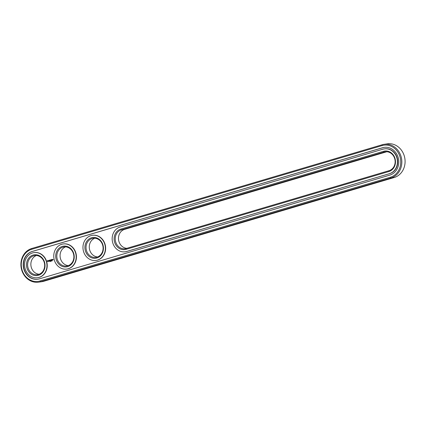 <?xml version="1.0" encoding="UTF-8"?>
<svg xmlns="http://www.w3.org/2000/svg" width="426" height="426" viewBox="0 0 426 426"><rect width="100%" height="100%" fill="white"/><g stroke="black" fill="none" stroke-linecap="round" stroke-linejoin="round"><path stroke-width="0.64" d="M38.649 282.156L41.892 281.682A17.226 15.198 -98.3 0 0 43.756 281.272L394.215 177.52A17.226 15.198 -98.3 0 0 404.7 157.615A17.226 15.198 -98.3 0 0 387.351 143.844L384.108 144.318A17.226 15.198 -98.3 0 0 382.244 144.728L31.785 248.48A17.226 15.198 -98.3 0 0 21.3 268.385A17.226 15.198 -98.3 0 0 38.649 282.156A17.226 15.198 -98.3 0 0 40.513 281.746L390.972 177.993A17.226 15.198 -98.3 0 0 401.457 158.094A17.226 15.198 -98.3 0 0 384.108 144.318M390.376 177.253A16.401 14.468 -98.3 0 0 400.126 157.3A16.401 14.468 -98.3 0 0 382.069 145.585L31.609 249.338A16.401 14.468 -98.3 0 0 21.859 269.285A16.401 14.468 -98.3 0 0 39.916 281.006L390.376 177.253L390.972 177.993L394.215 177.52M386.792 151.752L124.562 229.385A9.649 8.509 -98.3 0 0 118.55 239.646A9.649 8.509 -98.3 0 0 126.82 248.31M94.806 238.219A9.649 8.509 -98.3 0 0 89.625 249.769A9.649 8.509 -98.3 0 0 97.554 256.947M65.599 246.867A9.649 8.509 -98.3 0 0 60.417 258.412A9.649 8.509 -98.3 0 0 68.346 265.595M36.396 255.509A9.649 8.509 -98.3 0 0 31.215 267.059A9.649 8.509 -98.3 0 0 39.144 274.243M389.822 175.123A14.191 12.519 -98.3 0 0 398.459 158.722A14.191 12.519 -98.3 0 0 384.167 147.375A14.191 12.519 -98.3 0 0 382.628 147.71L32.168 251.468A14.191 12.519 -98.3 0 0 23.526 267.863A14.191 12.519 -98.3 0 0 37.823 279.216A14.191 12.519 -98.3 0 0 39.357 278.876L389.822 175.123M120.723 229.119A10.474 9.239 -98.3 0 0 114.498 241.861A10.474 9.239 -98.3 0 0 126.032 249.343L388.879 171.529A10.474 9.239 -98.3 0 0 395.104 158.791A10.474 9.239 -98.3 0 0 383.57 151.305L120.723 229.119L121.319 229.864A9.649 8.509 -98.3 0 0 115.446 241.01A9.649 8.509 -98.3 0 0 125.164 248.72A9.649 8.509 -98.3 0 0 126.208 248.491L389.055 170.677A9.649 8.509 -98.3 0 0 394.923 159.532A9.649 8.509 -98.3 0 0 385.21 151.816A9.649 8.509 -98.3 0 0 384.167 152.045L121.319 229.864L124.562 229.385M86.382 250.243A9.649 8.509 -98.3 0 0 95.956 257.368A9.649 8.509 -98.3 0 0 102.975 246.59A9.649 8.509 -98.3 0 0 93.161 238.278A9.649 8.509 -98.3 0 0 86.382 250.243M57.175 258.891A9.649 8.509 -98.3 0 0 66.754 266.01A9.649 8.509 -98.3 0 0 73.773 255.233A9.649 8.509 -98.3 0 0 63.953 246.926A9.649 8.509 -98.3 0 0 57.175 258.891M27.972 267.533A9.649 8.509 -98.3 0 0 37.547 274.658A9.649 8.509 -98.3 0 0 44.565 263.88A9.649 8.509 -98.3 0 0 34.751 255.568A9.649 8.509 -98.3 0 0 27.972 267.533M384.295 147.359A14.191 12.519 -98.3 0 0 382.883 147.673L32.424 251.425A14.191 12.519 -98.3 0 0 23.771 267.757A14.191 12.519 -98.3 0 0 37.951 279.195M85.296 250.509A10.474 9.239 -98.3 0 0 100.909 255.323A10.474 9.239 -98.3 0 0 96.313 237.809A10.474 9.239 -98.3 0 0 85.296 250.509M56.088 259.152A10.474 9.239 -98.3 0 0 71.706 263.966A10.474 9.239 -98.3 0 0 67.111 246.452A10.474 9.239 -98.3 0 0 56.088 259.152M26.886 267.8A10.474 9.239 -98.3 0 0 42.499 272.613A10.474 9.239 -98.3 0 0 37.903 255.099A10.474 9.239 -98.3 0 0 26.886 267.8M49.704 261.292L49.794 261.628L49.842 261.26M50.172 261.154L50.076 261.548L50.135 261.165M50.572 261.042L50.524 261.41L50.635 261.031M51.285 261.175L51.061 260.893L51.285 261.175M51.743 260.744L51.977 260.984L51.855 260.707M52.094 260.893L52.1 260.579M125.345 251.755A12.679 11.182 -98.3 0 0 125.473 251.739A12.679 11.182 -98.3 0 0 126.847 251.436L389.694 173.622A12.679 11.182 -98.3 0 0 397.41 158.973A12.679 11.182 -98.3 0 0 384.641 148.834A12.679 11.182 -98.3 0 0 384.513 148.855M34.053 252.607A12.679 11.182 81.7 0 1 34.181 252.591A12.679 11.182 81.7 0 1 47.084 263.513A12.679 11.182 81.7 0 1 37.861 277.677A12.679 11.182 81.7 0 1 37.728 277.693M47.611 260.467L47.398 261.197L47.936 261.702L48.346 261.58L48.521 260.733L47.611 260.467L47.504 261.303L48.095 261.692M53.122 259.855L52.781 259.556L53.122 259.855M53.122 259.455L53.229 259.86L53.122 259.455M48.761 260.51L49.256 261.037L49.32 260.685L48.846 260.531L49.203 260.361L48.761 260.51L49.331 260.755L49.091 261.005M49.325 260.318L49.709 260.904L49.778 260.142L49.325 260.318M49.895 260.062L50.087 260.792L50.47 260.637L50.018 260.377L50.3 259.988L49.895 260.062L50.14 260.776M50.934 259.775L51.104 260.446M50.822 260.27L50.428 259.951L50.646 260.627L50.54 260.078L50.854 260.392L50.976 259.945M51.53 259.578L51.152 259.732L51.37 260.414L51.53 259.578M51.716 259.525L51.908 260.254L51.716 259.525M52.297 259.354L51.913 259.509L52.132 260.19L52.515 260.03L52.148 260.1L52.297 259.354M63.256 243.965A12.679 11.182 81.7 0 1 63.383 243.944A12.679 11.182 81.7 0 1 76.291 254.865A12.679 11.182 81.7 0 1 67.063 269.03A12.679 11.182 81.7 0 1 66.935 269.051M92.463 235.317A12.679 11.182 81.7 0 1 92.591 235.296A12.679 11.182 81.7 0 1 105.494 246.217A12.679 11.182 81.7 0 1 96.271 260.387A12.679 11.182 81.7 0 1 96.138 260.403M389.433 173.659A12.679 11.182 -98.3 0 0 397.149 159.01A12.679 11.182 -98.3 0 0 384.385 148.876A12.679 11.182 -98.3 0 0 383.011 149.175L120.164 226.989A12.679 11.182 -98.3 0 0 112.448 241.638A12.679 11.182 -98.3 0 0 125.217 251.777A12.679 11.182 -98.3 0 0 126.591 251.473L389.694 173.622M83.427 251.058A12.679 11.182 -98.3 0 0 96.01 260.424A12.679 11.182 -98.3 0 0 105.238 246.255A12.679 11.182 -98.3 0 0 92.335 235.333A12.679 11.182 -98.3 0 0 83.427 251.058M54.219 259.706A12.679 11.182 -98.3 0 0 66.807 269.067A12.679 11.182 -98.3 0 0 76.03 254.902A12.679 11.182 -98.3 0 0 63.128 243.981A12.679 11.182 -98.3 0 0 54.219 259.706M25.017 268.353A12.679 11.182 -98.3 0 0 37.6 277.715A12.679 11.182 -98.3 0 0 46.828 263.55A12.679 11.182 -98.3 0 0 33.926 252.629A12.679 11.182 -98.3 0 0 25.017 268.353M53 259.503L52.941 259.951M53.096 259.509L53.186 259.833M49.507 260.265L49.666 260.872M49.741 260.121L49.368 260.227M50.263 259.966L49.959 260.052M50.433 260.616L50.103 260.701M50.502 259.924L50.598 260.595M50.54 260.078L50.816 260.377M51.541 259.583L51.216 259.727L51.322 260.382M51.69 259.578L51.86 260.222M52.307 259.359L51.977 259.498L52.185 260.174M52.478 260.009L52.148 260.1M47.893 260.696L48.33 260.93L48.063 261.351L47.685 260.973L48.079 260.68M53.037 259.578L52.899 259.876L53.037 259.578M43.756 281.272L40.513 281.746L39.916 281.006M382.244 144.728L382.069 145.585M31.785 248.48L31.609 249.338M386.275 151.736L384.167 152.045L383.57 151.305M126.208 248.491L126.032 249.343M389.055 170.677L388.879 171.529"/></g></svg>
